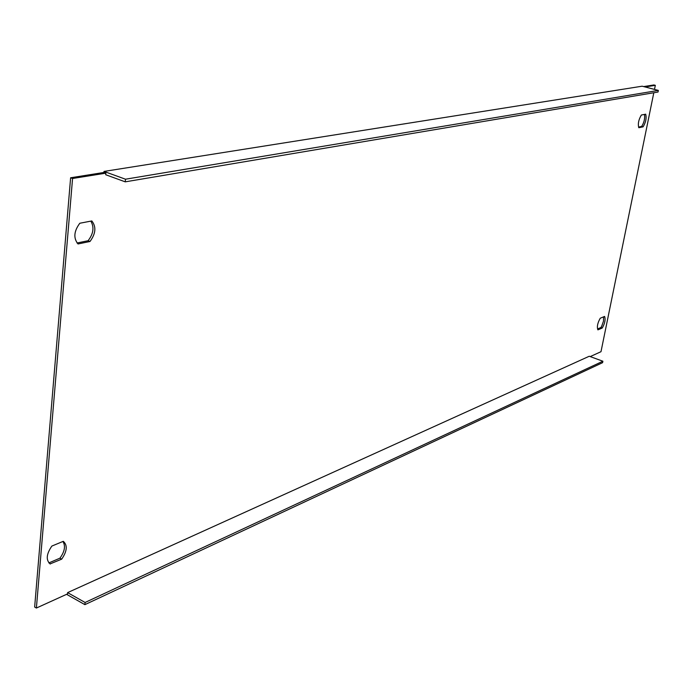 <?xml version="1.0" encoding="UTF-8"?>
<svg xmlns="http://www.w3.org/2000/svg" width="693" height="693" viewBox="0 0 693 693"><rect width="100%" height="100%" fill="white"/><g stroke="black" fill="none" stroke-linecap="round" stroke-linejoin="round"><path stroke-width="1.04" d="M125.242 181.843L658.021 92.03L658.35 90.411L125.494 179.21L125.242 181.843L105.717 174.74L105.856 173.172L103.924 172.47L104.019 171.422L642.151 86.201L658.35 90.411M645.105 86.963L655.327 85.334L653.871 84.962L643.641 86.582M103.924 172.47L70.617 177.772L34.65 607.033L36.391 608.038L72.566 178.491L105.856 173.172M48.848 562.915L59.927 558.186C64.718 551.533 65.714 545.963 62.916 541.476M638.565 127.079L641.675 126.438C644.178 122.358 645.105 118.356 644.455 114.432M597.531 328.967L600.883 327.538L601.723 326.126L603.49 321.136L603.594 316.84M77.053 243L88.08 240.722C93.468 233.706 94.378 227.174 90.818 221.128M125.494 179.21L104.019 171.422M67.611 592.619L589.258 356.245L602.893 361.226L85.092 602.477L67.611 592.619L67.49 593.918L36.391 608.038M653.811 92.741L600.996 351.697L590.219 356.592M655.327 85.334L654.495 89.406M63.271 541.328L63.358 541.372C67.671 545.296 67.117 551.23 61.686 559.156L50.087 563.903C45.807 559.944 46.396 553.993 51.862 546.067L63.271 541.328M645.677 114.198C646.699 118.044 645.841 122.254 643.113 126.828L638.799 127.72C637.751 123.882 638.608 119.646 641.363 115.021L645.677 114.198M604.591 316.432C605.691 319.508 604.902 323.371 602.243 328.014L597.903 329.868C596.777 326.801 597.565 322.921 600.259 318.226L604.591 316.432M91.822 220.937C96.405 226.776 95.79 233.628 89.995 241.485L78.014 243.962C73.302 238.149 73.9 231.245 79.808 223.25L91.822 220.937M72.566 178.491L70.617 177.772M66.597 594.325L84.884 604.651L85.092 602.477M84.884 604.651L602.589 362.673L602.893 361.226M59.927 558.186L61.686 559.156M49.87 563.773L50.312 564.015M641.675 126.438L643.113 126.828M600.883 327.538L602.243 328.014M88.08 240.722L89.995 241.485"/></g></svg>
